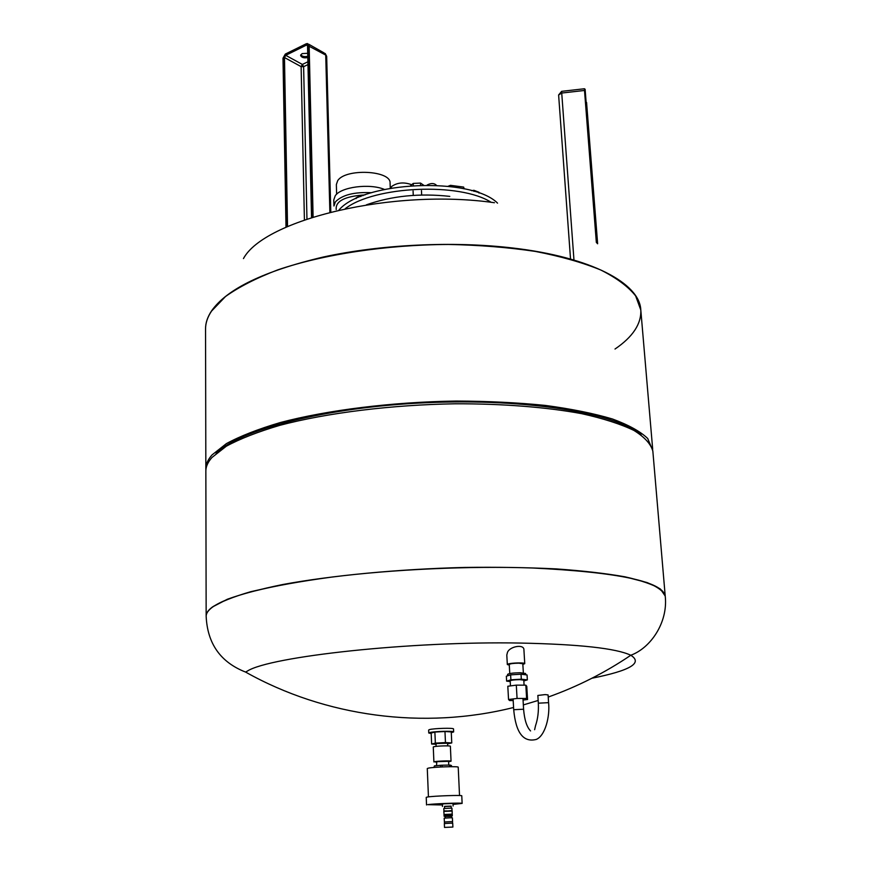 <?xml version="1.0" encoding="UTF-8"?>
<svg xmlns="http://www.w3.org/2000/svg" width="871" height="871" viewBox="0 0 871 871"><rect width="100%" height="100%" fill="white"/><g stroke="black" fill="none" stroke-linecap="round" stroke-linejoin="round"><path stroke-width="1.31" d="M307.899 57.54C303.946 58.281 301.518 57.584 300.604 55.428L302.095 53.61L307.801 53.294M300.756 54.797C302.215 56.506 304.589 57.007 307.866 56.277M356.108 198.599L356.087 197.869L360.812 195.442L363.174 195.594M360.844 196.519L360.812 195.442M413.311 185.458L413.224 183.422L410.633 185.643M423.458 185.066L420.519 183.073L413.224 183.422M420.606 185.131L420.519 183.073M474.009 191.391L473.955 190.314L471.636 190.695M479.028 193.057L478.985 192.262L473.955 190.314M436.458 185.294C434.117 183.052 431.025 182.964 427.16 185.022L427.138 185.055M448.173 186.242L450.492 185.338L463.644 187.08L464.178 188.844M450.557 186.525L450.492 185.338M463.731 188.746L463.644 187.08M338.95 210.063C362.902 181.179 471.157 176.454 497.537 203.139M345.232 208.692C374.508 185.948 460.008 182.213 491.168 202.322M411.711 184.728C403.926 181.887 397.23 182.485 391.602 186.536L390.927 188.114M615.002 349.042C632.814 336.914 641.426 323.903 640.806 310.011L635.634 295.9C628.296 286.657 616.69 278.023 600.827 270.021C582.579 262.552 560.739 256.357 535.327 251.414C508.229 247.375 479.29 245.056 448.511 244.457C386.289 244.762 323.587 254.31 277.718 269.89C256.259 278.099 238.85 286.984 225.491 296.532L211.511 311.132C207.505 317.175 205.512 323.141 205.545 329.009C205.512 323.141 207.505 317.175 211.511 311.132L225.491 296.532C238.85 286.984 256.259 278.099 277.718 269.89C323.587 254.31 386.289 244.762 448.511 244.457C479.29 245.056 508.229 247.375 535.327 251.414C560.739 256.357 582.579 262.552 600.827 270.021C616.69 278.023 628.296 286.657 635.634 295.9L640.795 309.847C639.652 283.5 591.67 257.119 512.486 247.974C453.127 240.973 381.084 244.424 323.348 257.01C264.131 270.99 226.852 288.976 211.511 310.969C207.505 317.022 205.512 322.978 205.545 328.857L205.545 328.933M494.445 202.725C393.137 188.19 264.381 219.525 243.445 258.589M205.894 469.937L205.839 468.729C205.817 464.243 207.864 459.659 211.98 454.978L226.373 443.633C240.124 436.142 258.056 429.131 280.168 422.577C327.452 410.067 392.124 401.988 456.208 401.052C487.902 401.172 517.657 402.631 545.475 405.44C571.539 408.945 593.88 413.464 612.487 419.005C628.633 424.972 640.37 431.461 647.697 438.472L652.738 450.427M216.073 453.486C238.556 429.904 326.179 407.018 426.801 402.685C527.423 398.232 616.712 413.398 641.165 434.923M206.155 616.178L205.85 470.678C205.959 466.366 208.006 461.957 211.991 457.46L226.329 446.213C240.026 438.788 257.881 431.82 279.885 425.309C326.963 412.876 391.373 404.808 455.326 403.785C502.894 403.665 546.727 407.171 581.719 413.671C603.276 418.472 620.664 424.057 633.881 430.405C644.54 437.046 650.866 443.97 652.847 451.167L665.226 596.134M212.48 606.956L227.298 599.27C241.474 594.109 259.961 589.199 282.759 584.517C331.546 575.491 398.341 569.101 464.395 567.446C497.047 567.01 527.674 567.5 556.253 568.905C583.004 570.81 605.868 573.434 624.845 576.787C641.263 580.467 653.13 584.561 660.436 589.057L665.215 596.047C663.648 591.3 657.572 586.793 647.011 582.536L624.845 576.787C605.868 573.434 583.004 570.81 556.253 568.905C527.674 567.5 497.047 567.01 464.395 567.446C398.341 569.101 331.546 575.491 282.759 584.517L250.881 591.659C233.526 596.711 220.722 601.817 212.48 606.956C208.234 610.103 206.122 613.151 206.155 616.091C206.122 613.151 208.234 610.103 212.48 606.956M548.229 697.05C577.669 686.544 605.193 672.608 630.8 655.253C650.746 647.97 668.122 622.351 665.237 596.221C662.777 581.578 618.421 572.16 532.181 567.979C469.469 565.845 392.767 569.351 331.318 577.146C268.312 585.704 228.692 595.699 212.48 607.141C208.234 610.277 206.133 613.326 206.155 616.265C207.418 643.669 220.57 662.276 245.6 672.074L247.353 671.084C269.956 656.484 410.807 640.98 520.237 643.059C579.357 644.268 616.211 648.329 630.8 655.253L630.8 655.253C643.103 662.973 630.158 670.626 591.975 678.215M522.861 664.442L524.745 663.648C525.126 662.483 511.364 662.798 508.087 664.029L507.325 664.529L509.285 665.128M507.325 664.529L506.802 655.046L507.445 652.444C509.611 646.326 524.298 643.723 523.928 649.94L524.745 663.648M523.057 700.044L527.554 699.5L526.77 686.304L525.834 685.172L526.617 698.455L517.069 698.455L508.544 699.511L509.6 700.545L513.182 700.545M508.544 699.511L507.804 686.25L516.307 685.139L525.834 685.172M517.069 698.455L516.307 685.139M527.554 699.5L526.617 698.455M507.673 675.787L507.597 674.372C508.871 673.425 513.117 672.88 520.346 672.75L525.605 673.479L525.681 674.775M510.46 685.902L510.177 680.839C511.135 680.153 514.347 679.75 519.813 679.641L523.787 680.164L524.081 685.161M509.764 673.555L509.252 664.431C510.21 663.68 513.411 663.256 518.855 663.169L522.818 663.756L523.351 672.869M521.032 674.219L527.064 674.949L527.347 679.881L521.315 679.184L521.032 674.219L510.613 674.851L510.896 679.805L506.628 681.133L510.21 681.536M523.83 680.948L527.347 679.881M506.628 681.133L506.345 676.201L510.613 674.851M521.315 679.184L510.896 679.805M513.095 698.945L513.705 709.702C515.806 732.794 523.329 742.702 536.296 739.425C545.257 735.734 550.069 716.343 548.578 702.657L548.088 694.927L545.181 694.59L537.853 695.45L538.332 703.18C538.735 711.531 537.81 719 535.567 725.565L534.62 729.702M384.351 189.399C369.544 183.171 340.822 186.96 335.215 195.801L333.778 199.916L333.941 205.981L335.379 201.898C342.172 194.908 354.247 191.838 371.601 192.709M390.273 188.234L390.077 183.128C391.21 170.335 345.243 168.147 337.654 180.743L336.358 184.543L336.62 194.233M448.75 765.086L448.576 761.308L436.796 761.668L436.534 765.663M428.445 796.878L427.28 768.549L428.325 768.146C433.518 766.937 459.028 766.132 458.222 767.199L459.529 795.528M442.37 804.978L427.748 804.652C433.714 803.683 463.1 802.616 462.131 803.41L453.029 804.423M426.54 804.967L426.235 797.357L427.432 797.019C433.388 795.952 462.73 794.929 461.772 795.811L462.131 803.41M444.417 806.557L451.134 806.263M442.435 806.481L442.708 803.857L452.985 803.487L453.094 806.013M444.504 808.451L444.656 806.339L451.124 806.1L451.211 808.157M443.938 810.901L443.764 808.571L449.403 808.19L451.962 808.212L451.995 810.553M443.862 810.879L452.016 811.021M443.96 811.369L452.071 810.52M444.112 814.995L443.807 811.413L452.169 811.053L452.158 814.167M443.949 814.483L452.31 814.124M444.09 814.483L452.18 814.635M445.037 818.054L445.44 816.519L444.09 816.247L444.047 815.016L452.256 814.657L452.31 815.887L451.439 816.007M444.689 816.16L452.31 815.887M445.44 816.519L451.472 816.312L451.537 817.771M444.428 822.039L444.177 818.174L449.828 817.815L452.397 817.815L452.572 821.658L449.969 821.669L452.572 821.658M444.352 822.017L450.002 821.669L444.417 822.017L444.482 823.531M444.504 827.417L444.341 823.563L450.1 823.204L452.713 823.204L452.887 827.058L444.504 827.417L452.887 827.058M448.598 761.711L451.047 761.2C451.483 760.568 437.405 761.004 434.498 761.711L436.382 762.245M433.9 761.951L433.268 746.98L433.867 746.719C436.763 745.924 450.797 745.522 450.372 746.24L451.047 761.2M434.498 767.405L434.433 765.87L433.878 767.46M434.433 765.87L440.497 765.293L440.574 767.003M442.239 766.916L442.174 765.206L449.36 765.076L449.436 766.698M450.47 766.687L450.394 765.119L451.472 765.565L451.516 766.687M449.36 765.076L450.394 765.119M440.497 765.293L442.174 765.206M431.199 733.534L428.761 733.001L428.641 730.04L429.479 729.604C433.66 728.319 454.139 727.764 453.508 728.951L453.649 731.923L451.287 732.653M428.761 733.001L429.61 732.576C433.791 731.313 454.281 730.758 453.649 731.923M447.672 745.881L447.552 743.224L436.229 743.551L435.935 746.393M435.838 744.27L431.635 744.03L435.358 743.126L445.462 742.571L451.755 742.93L447.585 743.856M431.635 744.03L431.178 733.034L434.879 732.054L444.972 731.498L445.462 742.571M434.879 732.054L435.358 743.126M444.972 731.498L451.254 731.912L451.755 742.93M287.528 226.558L284.469 57.53L283.456 57.508L286.494 227.015M307.996 61.732L302.379 64.443L301.126 66.632L284.469 57.53L285.721 55.319L285.209 54.405L283.456 57.508M307.822 46.054L305.971 44.181L308.127 45.706L312.058 217.347M304.415 219.906L301.126 66.632L303.62 66.675L302.379 64.443L285.721 55.319L306.472 45.096L306.254 43.768L307.55 43.572L309.151 45.728L313.103 217.021M307.626 45.749L306.472 45.096L307.452 45.14M307.855 45.521L311.785 217.434M283.195 58.477L285.503 53.991L306.048 43.866M283.206 57.954L286.232 227.135M308.715 44.225L324.132 52.957L325.732 55.091L308.127 45.706M306.951 219.035L303.62 66.675L308.062 64.541M329.88 212.252L325.732 55.091L326.669 56.321L325.221 53.512M585.214 90.584L597.136 243.423L585.214 90.573M585.149 89.8L586.183 103.028M585.127 89.278L584.408 88.755L584.506 90.464L585.214 90.715L585.17 89.615M585.214 90.715L597.125 243.423M584.397 88.755L561.686 91.335L561.73 93.045L584.506 90.464L596.341 242.465M570.538 259.057L558.616 94.983L561.73 93.045L573.967 260.048M548.578 702.657L538.332 703.18M513.705 709.702L523.591 709.223C524.451 719.794 526.781 727.035 530.559 730.932M365.025 194.897C344.916 196.215 335.313 201.103 336.228 209.563M311.546 217.51L307.517 45.259M286.004 227.244L282.988 58.215L285.296 54.089M326.669 56.321L330.806 212.023M586.564 102.419L597.637 243.771M561.643 91.335L558.616 94.983L570.527 259.057M413.072 190.989L413.257 195.376M421.466 190.629L421.662 195.006M449.784 196.378C419.539 193.068 391.754 195.888 366.43 204.816M205.545 328.857L205.839 468.729M652.684 449.218L640.806 310.011M245.6 672.074C325.231 716.8 423.752 730.029 513.574 707.492M523.34 704.922L538.158 700.469M522.959 698.455L523.591 709.223M452.561 823.182L452.495 821.669M450.993 816.279L451.711 815.855"/></g></svg>
